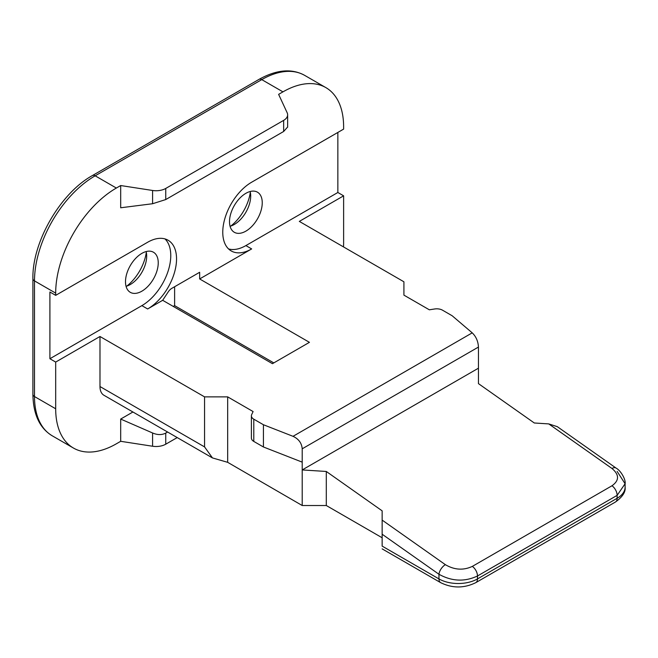 <?xml version="1.0" encoding="UTF-8"?>
<svg xmlns="http://www.w3.org/2000/svg" width="658" height="658" viewBox="0 0 658 658"><rect width="100%" height="100%" fill="white"/><g stroke="black" fill="none" stroke-linecap="round" stroke-linejoin="round"><path stroke-width="0.99" d="M230.843 226.039A34.051 19.658 120 0 0 250.32 192.3M126.838 286.082A34.051 19.658 120 0 0 146.315 252.351M174.617 286.732L174.617 305.641L173.26 306.422M287.636 127.01L283.647 131.485L283.647 120.373A13.621 7.863 0 0 0 287.636 114.813A13.621 7.863 0 0 0 287.168 112.773L278.622 94.357L282.956 91.857L261.769 79.626A85.803 49.539 -60 0 1 304.67 75.374C291.798 68.276 276.59 69.6 259.046 79.355A5.445 3.142 60 0 1 261.769 79.626L95.163 175.809A85.803 49.539 -60 0 0 34.496 280.892L34.496 396.544A85.803 49.539 -60 0 0 52.27 435.818C39.686 428.226 33.229 414.392 32.9 394.315A5.445 3.142 0 0 0 34.496 396.544L55.683 408.774A85.803 49.539 120 0 0 73.449 448.049A85.803 49.539 120 0 0 116.351 443.805L120.685 441.304L120.685 419.064L152.582 432.98C157.501 435.061 161.884 435.094 165.742 433.079L165.742 444.199A13.621 7.863 180 0 1 152.582 446.239L120.685 441.304M283.647 120.373L165.742 188.443L165.742 199.563L152.582 203.733L120.685 207.78L120.685 185.54L152.582 190.475A13.621 7.863 0 0 0 165.742 188.443M120.685 185.54L116.351 188.04A85.803 49.539 120 0 0 55.683 293.123L55.683 295.352L49.901 292.012L49.901 358.733L55.683 362.073L55.683 408.774M343.509 246.915A85.803 49.539 120 0 0 343.624 242.531L343.624 195.829L299.324 221.401L403.913 281.788L403.913 295.129L429.337 309.803L434.65 308.98A8.167 4.721 0 0 1 442.546 310.206L452.169 315.766L472.222 332.858C476.047 336.542 478.119 341.272 478.448 347.062L478.448 368.184L302.211 469.935L326.294 471.465L382.142 510.838L382.142 520.1L445.376 564.671C454.382 569.976 463.372 570.552 472.337 566.39L611.981 485.769C619.367 480.488 619.367 474.722 611.981 468.48L548.747 423.908L557.31 426.664L616.053 468.068A8.167 4.17 -54.8 0 0 611.981 468.48M132.916 411.998L120.685 419.064M251.397 415.848A8.167 4.721 0 0 0 253.791 419.179L253.791 441.419A8.167 4.721 0 0 1 251.397 438.08L251.397 415.848A8.167 4.721 0 0 1 251.677 414.622L253.1 411.554L227.676 396.873L204.564 396.873L99.983 336.493L55.683 362.073M99.983 336.493L99.983 386.534L204.564 446.914L212.46 457.927L227.676 462.327L227.676 396.873M212.46 457.927L103.931 395.261A19.066 11.005 -60 0 1 99.983 386.534M282.956 91.857A85.803 49.539 120 0 1 325.858 87.604A85.803 49.539 120 0 1 343.624 126.887L343.624 129.108L251.66 182.208A40.854 23.589 -60 0 0 224.962 218.209A40.854 23.589 -60 0 0 231.229 250.945A40.854 23.589 -60 0 0 251.66 248.921L199.654 278.951L199.654 272.28L171.845 288.336A8.167 4.721 -60 0 0 168.209 291.913L162.666 300.303L147.647 308.972A40.854 23.589 -60 0 0 174.345 272.971A40.854 23.589 -60 0 0 168.078 240.228A40.854 23.589 -60 0 0 147.647 242.251L55.683 295.352M227.676 462.327L302.211 505.517L326.294 505.517L382.142 537.767M199.654 278.951L309.441 342.333L272.445 363.685L162.666 300.303M174.617 305.641L273.802 362.903M343.624 195.829L337.85 192.49L245.878 245.59L251.66 248.921M253.791 419.179L263.422 424.739L293.032 436.32L472.222 332.858M164.985 238.92A40.854 23.589 120 0 1 167.716 272.28A40.854 23.589 120 0 1 141.873 305.633L49.901 358.733M158.241 262.822A23.153 13.366 120 0 0 153.446 252.228A23.153 13.366 120 0 0 135.606 258.43A23.153 13.366 120 0 0 125.497 281.731A23.153 13.366 120 0 0 130.292 292.325A23.153 13.366 120 0 0 148.14 286.123A23.153 13.366 120 0 0 158.241 262.822M228.548 248.921A40.854 23.589 120 0 0 245.878 245.59M337.85 132.447L337.85 192.49M262.246 202.779A23.153 13.366 120 0 0 257.451 192.177A23.153 13.366 120 0 0 239.611 198.379A23.153 13.366 120 0 0 229.51 221.68A23.153 13.366 120 0 0 234.306 232.282A23.153 13.366 120 0 0 252.146 226.081A23.153 13.366 120 0 0 262.246 202.779M250.69 196.051L250.69 196.109A23.153 13.366 120 0 0 250.13 191.519M230.07 226.27A23.153 13.366 120 0 0 234.322 224.46A23.153 13.366 120 0 0 250.69 196.109M146.685 256.102L146.685 256.151A23.153 13.366 120 0 0 146.125 251.57M126.065 286.312A23.153 13.366 120 0 0 130.317 284.511A23.153 13.366 120 0 0 146.685 256.151M177.216 437.578L165.742 444.199M167.584 432.018L165.742 433.079M548.747 423.908L534.304 422.987L478.448 383.622L478.448 368.184M382.142 534.222L438.96 574.269C451.832 581.409 464.671 581.985 477.486 575.989L617.122 495.367L617.122 498.287A8.167 4.721 -120 0 1 615.427 502.029C622.526 496.93 625.75 491.97 625.1 487.167A27.241 15.726 180 0 1 617.122 498.287L477.486 578.908A27.241 15.726 180 0 1 438.96 578.908L382.142 546.107C382.142 549.874 382.142 549.874 382.142 546.107L382.142 520.1M326.294 505.517L326.294 471.465M302.211 505.517L302.211 448.805C301.726 443.114 298.666 438.952 293.032 436.32M204.564 396.873L204.564 446.914M263.422 424.739L263.422 446.979L302.211 462.146M253.791 441.419L263.422 446.979M611.981 485.769A8.167 4.721 60 0 1 617.122 495.367L625.1 483.745L617.122 471.408M283.647 131.485L165.742 199.563M32.9 394.315L32.9 278.671A5.445 3.142 0 0 0 34.496 280.892L55.683 293.123M32.9 278.671C32.11 242.136 60.404 193.123 92.441 175.538A5.445 3.142 60 0 1 95.163 175.809L116.351 188.04M141.873 305.633L147.647 308.972M152.582 432.98L152.582 446.239M615.427 502.029L475.792 582.651A8.167 4.721 -120 0 0 477.486 578.908L477.486 575.989A8.167 4.721 60 0 0 472.337 566.39M475.792 582.651C464.079 588.384 452.367 588.384 440.654 582.651A8.167 4.721 -60 0 1 438.96 578.908L438.96 574.269A8.167 4.17 125.2 0 1 445.376 564.671M302.211 448.805L478.448 347.062M152.582 190.475L152.582 203.733M92.441 175.538L259.046 79.355M287.636 127.183L287.636 114.813M73.449 448.049L52.27 435.818M325.858 87.604L304.67 75.374M440.654 582.651L382.142 548.871M625.1 487.167L625.1 483.745C625.964 479.764 620.913 470.676 616.053 468.068"/></g></svg>
